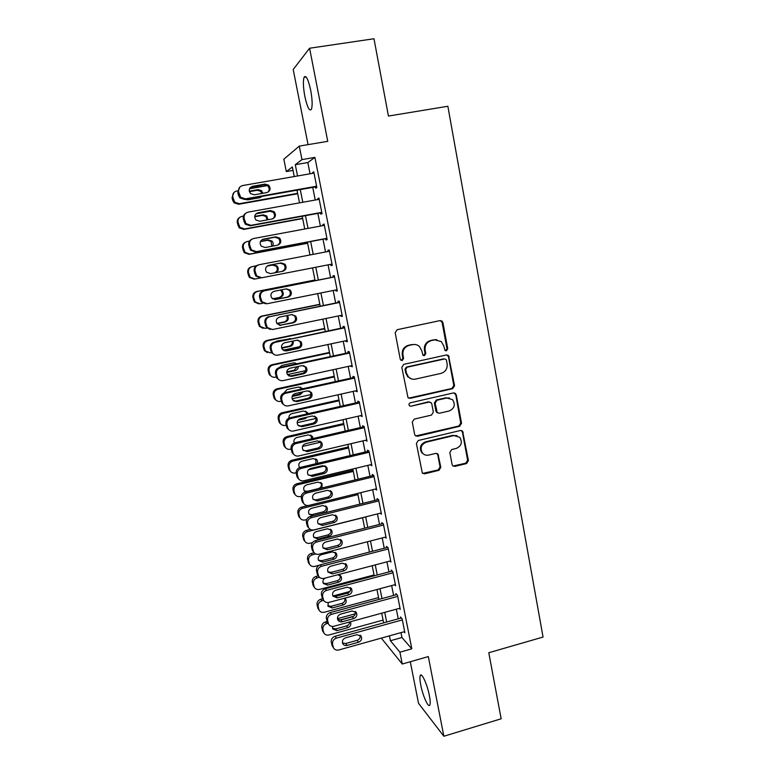 <?xml version="1.0" encoding="UTF-8"?>
<svg xmlns="http://www.w3.org/2000/svg" width="775" height="775" viewBox="0 0 775 775"><rect width="100%" height="100%" fill="white"/><g stroke="black" fill="none" stroke-linecap="round" stroke-linejoin="round"><path stroke-width="1.16" d="M446.419 350.823L447.747 348.74L442.903 322.574L442.07 321.112L440.084 320.598L397.12 329.714L395.192 332.717L400.239 359.135L400.704 360.036L402.254 360.501L403.601 358.399L402.952 354.989C402.496 350.077 404.55 346.88 409.103 345.398L412.688 344.623C415.264 344.139 417.522 344.778 419.469 346.541L421.813 350.881L422.956 355.212L424.438 355.638L425.775 353.545L425.146 350.155C424.7 345.262 426.744 342.085 431.258 340.613L434.804 339.847L441.324 341.581L443.823 346.086L444.986 350.436L446.419 350.823M445.48 350.746L446.972 348.643L442.137 322.536L440.287 320.569M401.256 360.404L402.923 358.273L402.273 354.873L402.952 354.989M423.479 355.551L425.058 353.439L424.419 350.048L425.146 350.155M429.379 695.601C427.287 684.403 421.484 671.828 420.244 675.587C419.672 677.118 419.847 680.247 420.748 684.974C422.782 695.873 428.546 708.641 429.873 704.94C430.445 703.438 430.28 700.329 429.379 695.601M310.678 90.142C308.169 78.982 305.96 74.7 304.052 77.306C302.948 81.104 303.219 87.478 304.846 96.439C307.317 107.483 309.516 111.736 311.463 109.207C312.567 105.545 312.306 99.181 310.678 90.142M452.116 464.583L452.668 465.727L454.886 466.405L466.569 463.547L468.429 460.592L462.588 431.123L460.447 430.493L418.287 440.51L416.378 443.503L422.327 473.06L424.642 473.825L438.941 470.318L440.82 467.354L437.991 454.092L435.734 453.385L428.643 455.099C426.211 455.593 424.177 454.925 422.511 453.113C419.817 448.192 421.038 444.55 426.182 442.176L453.927 435.56L459.701 437.274C462.675 442.196 461.542 445.906 456.32 448.415L451.728 449.519L449.849 452.484L452.116 464.583M400.975 632.623L401.944 637.505L411.816 648.83L399.919 652.192L402.264 664.03L381.319 638.106M293.028 170.393L286.314 171.556L283.834 159.204L299.276 146.117L327.748 141.331L309.583 48.234L373.986 38.75L388.44 116.056L447.853 106.262L543.052 637.06L488.793 652.734L501.144 718.793L443.862 736.25L428.313 656.58L402.264 664.03M299.276 146.117L301.959 159.602L295.294 164.697L297.542 175.973M411.816 648.83L314.912 157.383L301.959 159.602M452.697 388.662L454.576 385.698L448.493 355.512L446.448 354.96L403.736 364.366L401.818 367.36L407.979 397.633L410.227 398.34L452.697 388.662L451.912 388.469L453.792 385.514L448.483 356.781L446.894 354.911M456.262 394.804L461.542 423.324L459.662 426.289L417.473 436.267L415.187 435.531L414.635 434.397L412.29 422.104L414.199 419.12L431.452 415.1L433.351 412.126L431.811 403.978L431.181 402.738L429.001 402.08L410.983 406.216L409.403 405.713C408.638 404.405 408.948 403.426 410.333 402.787L453.482 392.915L455.574 393.506L460.747 423.063L461.542 423.324M410.295 661.734L418.519 703.303L443.862 736.25M309.583 48.234L293.202 69.498L308.053 144.634M315.415 186.92L315.667 188.228L316.878 187.531L313.759 171.779L312.577 172.563L312.722 173.319M320.55 212.892L320.811 214.191L322.042 213.658L318.942 198.003L317.731 198.632L317.905 199.543M325.655 238.7L325.907 239.979L327.166 239.601L324.095 224.053L322.855 224.527L323.059 225.593M330.731 264.343L330.983 265.612L332.262 265.379L329.21 249.928L327.941 250.257L328.183 251.468M335.798 289.966L336.021 291.071L337.328 290.983L334.296 275.638L332.998 275.813L333.25 277.082M340.835 315.425L341.019 316.365L342.356 316.433L339.343 301.184L338.026 301.204L338.278 302.473M345.844 340.719L345.999 341.494L347.355 341.707L344.362 326.566L343.015 326.44L343.267 327.689M350.813 365.848L352.315 366.827L349.341 351.772L347.975 351.501L348.217 352.751M355.754 390.813L357.246 391.782L354.291 376.824L352.906 376.408L353.148 377.657M360.656 415.623L362.148 416.572L359.213 401.712L357.798 401.159L358.04 402.39M365.538 440.268L367.021 441.207L364.105 426.444L362.661 425.756L362.903 426.977M369.2 452.242L301.243 468.391C298.288 469.408 296.97 471.452 297.29 474.532L298.385 478.514C299.673 480.442 301.485 481.198 303.81 480.771L371.622 464.467L370.382 464.777L371.864 465.688L368.958 451.021L367.495 450.188L367.738 451.408M375.323 489.073L376.669 490.013L373.792 475.433L372.3 474.465L372.543 475.676M380.215 513.224L381.445 514.183L378.588 499.701L377.076 498.596L377.309 499.797M385.059 537.23L386.192 538.199L383.344 523.803L381.823 522.573L382.056 523.764M389.854 561.09L390.91 562.059L388.081 547.76L386.531 546.394L386.764 547.586M394.611 584.796L395.599 585.774L392.789 571.562L391.22 570.071L391.452 571.252M399.328 608.365L400.258 609.344L397.468 595.219L395.87 593.602L396.103 594.774M314.912 157.383L307.811 162.547L310.039 173.794M312.742 187.395L315.241 200.028M317.886 213.387L320.404 226.087M323.001 239.194L325.539 251.972M328.087 264.856L330.615 277.605M333.173 290.499L335.653 303.006M338.22 315.968L340.651 328.242M343.238 341.271L345.621 353.313M348.217 366.41L350.562 378.229M353.168 391.394L355.463 402.981M358.089 416.214L360.336 427.567M362.971 440.878L365.18 452.009M367.834 465.378L369.995 476.296M372.659 489.722L374.78 500.427M377.454 513.922L379.527 524.404M382.22 537.957L384.255 548.235M386.948 561.846L388.943 571.911M391.656 585.59L393.613 595.452M396.335 609.179L398.243 618.837M404.007 631.78L404.889 632.768L402.109 618.731L400.501 616.987L400.733 618.15M389.438 635.849L390.416 640.731L399.919 652.192M300.274 189.613L302.802 202.265M305.476 215.653L308.014 228.392M310.649 241.538L313.207 254.345M315.783 267.259L318.341 280.037M320.918 292.95L323.427 305.495M326.023 318.486L328.484 330.789M331.09 343.848L333.502 355.919M336.127 369.045L338.491 380.883M341.126 394.088L343.451 405.693M346.096 418.955L348.372 430.348M351.036 443.678L353.264 454.838M355.948 468.236L358.127 479.173M360.821 492.638L362.962 503.363M365.664 516.886L367.767 527.397M370.479 540.979L372.533 551.277M375.265 564.917L377.28 575.002M380.021 588.709L381.988 598.591M384.739 612.347L386.677 622.025M294.258 176.545L292.34 166.954L286.314 171.556M383.635 622.868L381.697 613.19M378.936 599.414L376.96 589.533M374.209 575.815L372.194 565.731M369.452 552.071L367.389 541.773M364.667 528.182L362.564 517.661M359.852 504.137L357.711 493.404M355.008 479.938L352.819 468.991M350.135 455.584L347.897 444.414M345.224 431.074L342.947 419.682M340.283 406.41L337.958 394.795M335.313 381.581L332.94 369.743M330.315 356.597L327.893 344.526M325.277 331.458L322.817 319.145M320.211 306.144L317.692 293.599M315.105 280.676L312.548 267.888M309.961 254.965L307.394 242.149M304.759 228.993L302.211 216.254M299.528 202.856L296.99 190.195M307.811 162.547L295.294 164.697M401.944 637.505L390.416 640.731M312.577 172.563L313.875 172.341M317.731 198.632L319.029 198.4M322.855 224.527L324.144 224.285M330.983 265.612L332.262 265.36M327.941 250.257L329.23 250.005M336.021 291.071L337.29 290.809M341.019 316.365L342.288 316.103M345.999 341.494L347.258 341.233M350.939 366.468L352.189 366.197M355.841 391.278L357.101 390.997M360.724 415.933L361.973 415.652M365.567 440.433L366.808 440.142M436.78 339.683L434.804 339.847M424.419 350.048C423.983 345.175 426.017 341.998 430.512 340.525L434.058 339.76M414.896 344.478L412.688 344.623M402.273 354.873C401.818 349.971 403.872 346.783 408.415 345.301L411.99 344.526M408.667 398.156L451.912 388.469M446.468 360.317L445.945 359.358L444.501 358.97L407.03 367.243L405.683 369.336L406.371 372.92L408.435 376.95C410.421 378.907 412.784 379.614 415.507 379.101L441.052 373.376C445.528 371.884 447.553 368.716 447.127 363.872L446.468 360.317M411.719 378.965L407.747 376.786L405.683 372.756L405.005 369.191L406.342 367.098L443.736 358.844M415.681 435.967L458.868 426.008L460.747 423.063M429.815 402.041L428.265 401.857L410.983 406.216M409.762 406.013L410.295 405.984M449.219 410.973C454.567 408.396 455.652 404.608 452.474 399.609L446.807 397.992L437.003 400.239L435.114 403.213L437.265 412.591L439.444 413.24L449.219 410.973M449.403 397.953L446.807 397.992M437.836 413.027L435.899 411.118L434.368 402.99L436.257 400.016L446.042 397.778M455.477 394.601L454.15 392.867M457.076 435.647L453.927 435.56M424.177 454.489L421.803 452.774C419.11 447.863 420.331 444.23 425.465 441.857L453.142 435.269M422.666 473.399L438.195 469.941L440.074 466.976L437.788 454.877L436.838 453.385M453.007 466.037L465.765 463.179L467.625 460.243L462.404 432.062L461.319 430.464M297.619 193.324L239.33 203.709L234.738 202.217L232.752 196.976C232.413 193.847 233.721 191.861 236.695 191.018L237.722 190.834M249.521 188.771L268.102 185.506M297.707 193.75L238.603 204.28L234.031 202.798L232.587 200.124L232.064 197.596L233.895 192.568M260.846 197.334L261.514 196.492M261.931 193.45L260.584 191.251L257.213 190.292L249.395 191.667M245.152 199.388L247.816 199.834L259.702 197.722L261.989 196.404M262.88 193.285L261.437 190.602L258.046 189.633L249.279 191.173M316.617 186.223L245.452 198.846L240.647 197.276L238.574 191.783C238.225 188.49 239.601 186.407 242.701 185.535L314.02 173.096M239.756 187.172L237.818 192.462L238.371 195.106L239.882 197.916L244.658 199.475L316.713 186.688M254.336 194.796L250.596 193.624C248.339 190.263 248.998 187.821 252.592 186.291L265.05 184.111L268.596 185.128C271.037 188.49 270.427 190.979 266.784 192.597L254.336 194.796M250.267 187.569L264.139 184.828L267.666 185.845C269.584 187.947 269.681 190.059 267.947 192.2M302.618 218.308L244.58 228.964L239.862 227.356L238.032 222.309C237.693 219.189 239 217.213 241.955 216.361L243.457 216.089M256.002 213.813L270.94 211.11M302.676 218.579L243.825 229.4L239.126 227.792L237.315 222.783C236.956 220.439 237.76 218.637 239.708 217.397M267.162 219.897L265.854 216.428L262.357 215.373L254.675 216.767M267.995 219.751L266.736 215.925L263.219 214.859L254.704 216.399M307.588 243.127L249.792 254.064L244.977 252.35L243.282 247.477C242.943 244.377 244.251 242.401 247.196 241.538L249.502 241.102M307.617 243.263L249.017 254.355L244.222 252.65L242.536 247.806C242.178 245.123 243.214 243.224 245.627 242.11M271.783 246.285L271.066 241.432L267.472 240.289L260.429 241.606M272.587 246.13C273.536 244.328 273.333 242.643 271.977 241.073L268.363 239.921L260.526 241.383M259.983 278.031L254.985 279L250.073 277.198L248.494 272.49C248.165 269.409 249.463 267.433 252.388 266.552L256.225 265.815M274.544 272.858C277.489 271.327 278.051 269.138 276.239 266.28L272.558 265.05L267.065 266.116M254.171 279.145L249.288 277.353L247.719 272.674C247.39 269.613 248.688 267.637 251.594 266.774L251.662 266.755M275.445 272.684C278.419 271.153 279 268.944 277.169 266.058L273.468 264.827L267.152 266.048M314.97 279.988L256.738 291.487C253.842 292.369 252.553 294.335 252.883 297.387L254.345 301.921L258.772 303.868M262.822 303.248L260.129 303.781L255.159 301.901L253.677 297.338C253.347 294.277 254.646 292.301 257.562 291.41L314.989 280.066M272.606 298.83L279.223 297.503C282.391 296.166 283.108 293.987 281.354 290.954L280.269 290.082M272.771 298.947L280.162 297.464C283.35 296.118 284.067 293.919 282.313 290.877L281.073 289.918M321.78 212.35L250.935 225.331L245.995 223.636L244.086 218.347C243.737 215.082 245.113 212.999 248.203 212.108L319.203 199.311M245.83 213.212C243.776 214.51 242.933 216.39 243.302 218.86L245.2 224.12L250.112 225.806L321.838 212.66M259.78 221.253L255.924 219.974C253.842 216.661 254.539 214.268 258.046 212.805L270.446 210.558L274.118 211.682C276.375 215.004 275.726 217.436 272.17 218.986L259.78 221.253M256.176 213.667L269.506 211.12L273.158 212.234C275.077 214.578 274.97 216.767 272.848 218.802M326.914 238.303L256.38 251.642L251.342 249.841L249.569 244.735C249.221 241.49 250.587 239.407 253.667 238.506L324.347 225.351M252.011 239.117C249.472 240.279 248.378 242.265 248.756 245.094L250.509 250.17L255.527 251.952L326.943 238.458M265.186 247.525L261.243 246.169C259.296 242.904 260.042 240.56 263.461 239.136L275.813 236.83L279.591 238.041C281.683 241.325 280.996 243.708 277.518 245.2L265.186 247.525M262.144 239.63L274.844 237.237L278.593 238.438C280.502 241.064 280.182 243.311 277.634 245.181M332.01 264.091L261.795 277.77L256.661 275.881L255.014 270.95C254.665 267.714 256.031 265.641 259.092 264.73L329.462 251.226M270.552 273.633L266.532 272.199C264.73 268.973 265.496 266.677 268.838 265.292L281.141 262.928L285.006 264.227C286.963 267.452 286.237 269.797 282.836 271.25L270.552 273.633M268.198 265.476L280.143 263.18L283.979 264.459C285.917 267.598 285.239 269.923 281.955 271.415M260.904 277.934L255.798 276.055L254.161 271.153C253.822 267.937 255.178 265.873 258.22 264.963L258.337 264.934M337.077 289.714L267.162 303.732L261.96 301.766L260.419 296.99C260.08 293.773 261.437 291.71 264.478 290.78L334.548 276.927M334.529 276.83L264.478 290.78M275.89 299.567L271.812 298.065C270.117 294.887 270.911 292.63 274.185 291.284L286.43 288.862L290.363 290.218C292.194 293.405 291.448 295.711 288.116 297.116L274.728 299.625M286.333 288.872L289.317 290.305C291.138 293.473 290.392 295.759 287.079 297.164L274.931 299.596M265.718 303.819L261.078 301.785L259.548 297.028C259.199 293.841 260.545 291.787 263.577 290.858M319.833 304.284L261.843 316.055C258.957 316.946 257.678 318.912 257.998 321.945L259.383 326.343L263.064 328.368M266.949 328.058L265.253 328.406L260.216 326.469L258.831 322.042C258.501 318.99 259.79 317.014 262.696 316.113L319.881 304.507M280.589 325.248L279.94 325.384M276.83 323.437L284.231 321.916C287.244 320.695 288.029 318.603 286.576 315.657M277.004 323.688L285.2 322.012C288.329 320.695 289.065 318.535 287.418 315.532L287.38 315.493M342.104 315.163L272.5 329.53L267.249 327.486L265.796 322.855C265.457 319.658 266.803 317.595 269.836 316.655L339.595 302.453M339.547 302.211L269.836 316.655M281.189 325.326L277.062 323.766C275.464 320.637 276.278 318.418 279.504 317.101L291.691 314.611L295.682 316.035C297.406 319.184 296.631 321.441 293.357 322.817L279.368 325.287M292.185 314.543L294.607 315.968C296.321 319.097 295.556 321.344 292.301 322.71L280.201 325.2M270.194 329.472L266.329 327.36L264.885 322.749C264.546 319.571 265.893 317.517 268.906 316.578M324.667 328.426L266.92 340.467C264.052 341.368 262.773 343.335 263.093 346.338L264.401 350.62L267.433 352.615M271.473 352.644L270.339 352.877L265.263 350.881L263.946 346.58C263.626 343.548 264.905 341.581 267.801 340.661L324.744 328.794M299.828 346.648L283.137 350.174M281.577 347.772L289.211 346.173C291.613 345.369 292.601 343.713 292.175 341.194M290.218 338.791L289.627 338.539M281.703 348.198L290.199 346.406C292.795 345.485 293.744 343.693 293.047 341.01M290.577 338.714L276.995 341.039L275.212 341.93M347.103 340.448L277.808 355.144C275.629 355.502 273.856 354.805 272.5 353.051L271.124 348.547C270.795 345.379 272.132 343.315 275.154 342.356L344.613 327.825M344.526 327.428L275.154 342.356M286.459 350.92L282.284 349.312C280.782 346.231 281.616 344.032 284.774 342.744L296.912 340.206L300.952 341.678C302.579 344.778 301.785 347.006 298.569 348.353L286.459 350.92L284.057 350.697M297.949 340.118L299.847 341.455C301.465 344.546 300.681 346.764 297.484 348.101L285.433 350.649M274.747 354.863L271.56 352.77L270.194 348.295C269.855 345.137 271.192 343.093 274.205 342.133M329.472 352.422L271.967 364.725C269.109 365.645 267.83 367.602 268.15 370.595L269.4 374.761L271.899 376.66M276.229 377.018L275.396 377.202C273.275 377.551 271.57 376.873 270.281 375.148L269.032 370.963C268.712 367.951 269.991 365.984 272.868 365.054L329.578 352.925M305.65 370.644L287.409 374.596M286.75 371.874L294.161 370.276L297.261 366.662M296.37 363.892L295.052 362.865M435.114 339.779L435.918 339.605M286.731 372.465L295.178 370.644C297.242 370.014 298.278 368.619 298.288 366.439M296.951 363.766L293.589 362.903L282.032 365.383L279.271 367.573M352.073 365.577L283.078 380.603C280.86 380.971 279.077 380.263 277.731 378.462L276.433 374.073C276.094 370.925 277.431 368.861 280.443 367.892L349.593 353.032M349.486 352.48L279.455 367.524L280.443 367.892M291.691 376.34L287.486 374.703C286.062 371.651 286.905 369.491 290.015 368.222L302.095 365.626L306.183 367.137C307.723 370.198 306.91 372.397 303.752 373.724L291.691 376.34L288.794 375.894M303.606 365.587L305.05 366.778C306.58 369.82 305.776 372 302.637 373.317L290.644 375.923M279.397 380.021L276.762 378.035L275.464 373.676C275.135 370.537 276.462 368.493 279.455 367.524M334.248 376.272L276.985 388.827C274.127 389.757 272.868 391.714 273.178 394.688L274.369 398.757L276.452 400.53M281.18 401.198L280.414 401.363C278.264 401.731 276.549 401.033 275.27 399.28L274.079 395.192C273.769 392.198 275.038 390.232 277.905 389.302L334.383 376.912M310.978 394.572L292.107 398.767M292.417 395.705L299.073 394.233L301.775 392.092M301.911 388.953L300.371 387.074M292.107 396.509L300.119 394.727L303.112 391.792M302.657 388.788L298.54 387.035L287.031 389.563L283.931 392.973M357.004 390.532L288.31 405.887C286.062 406.274 284.27 405.548 282.933 403.707L281.693 399.435C281.364 396.306 282.701 394.243 285.694 393.264L354.543 378.074M354.407 377.377L284.677 392.751L285.694 393.264M296.883 401.605L292.65 399.929C291.303 396.916 292.156 394.785 295.227 393.535L307.249 390.881L311.366 392.431C312.829 395.453 312.005 397.623 308.896 398.922L296.883 401.605L293.599 400.907M309.138 390.91L310.213 391.927C311.666 394.93 310.843 397.081 307.752 398.379L295.808 401.043M284.144 405.005L281.945 403.136L280.705 398.883C280.376 395.773 281.703 393.729 284.677 392.751M338.995 399.978L281.964 412.784C279.126 413.734 277.867 415.681 278.177 418.645L279.31 422.608L281.083 424.264M286.169 425.204L285.403 425.378C283.233 425.756 281.509 425.058 280.24 423.266L279.107 419.275C278.787 416.301 280.056 414.334 282.914 413.395L339.15 400.743M315.987 418.423L297.135 422.714M299.324 419.091L305.001 417.638M307.036 413.927L305.592 411.147M297.968 420.273L305.03 418.665L307.384 417.105M307.985 413.714L307.433 412.542L303.461 411.021L292.001 413.608C289.802 414.315 288.775 415.826 288.93 418.122M361.906 415.342L293.502 431.007C291.235 431.413 289.433 430.677 288.116 428.808L286.924 424.632C286.595 421.522 287.932 419.459 290.916 418.471L359.464 402.952M359.29 402.109L289.869 417.812L290.916 418.471M302.047 426.696L297.794 424.991C296.505 422.026 297.377 419.924 300.4 418.684L312.373 415.972L316.52 417.551C317.905 420.544 317.072 422.675 314.011 423.964L302.047 426.696L298.443 425.756M314.563 416.088L315.338 416.902C316.713 419.876 315.88 421.997 312.838 423.276L300.952 425.988M288.968 429.825L287.089 428.081L285.907 423.935C285.588 420.835 286.905 418.8 289.869 417.812M343.713 423.537L286.915 436.596C284.086 437.555 282.827 439.502 283.146 442.448L284.231 446.313L285.762 447.863M291.129 449.074L290.373 449.248C288.164 449.636 286.44 448.928 285.19 447.107L284.096 443.213C283.786 440.248 285.045 438.292 287.893 437.332L343.897 424.438M320.695 442.186L302.512 446.419M311.763 438.824L310.707 435.066M313.003 438.543L312.344 436.412L308.353 434.862L296.932 437.497C294.306 438.495 293.386 440.326 294.171 442.99M366.778 439.977L298.675 455.971C296.37 456.378 294.568 455.642 293.26 453.733L292.127 449.665C291.797 446.565 293.124 444.521 296.098 443.513L364.347 427.674M364.153 426.686L295.023 442.709L296.098 443.513M307.181 451.631L302.909 449.907C301.678 446.972 302.56 444.898 305.544 443.668L317.459 440.897L321.625 442.506C322.952 445.46 322.1 447.572 319.087 448.841L307.181 451.631L306.048 450.779L303.335 450.459M319.901 441.091L320.424 441.721C321.732 444.647 320.889 446.749 317.895 448.008L306.048 450.779M293.841 454.508L292.214 452.871L291.08 448.822C290.761 445.751 292.068 443.707 295.023 442.709M348.401 446.952L291.836 460.263C289.027 461.222 287.767 463.169 288.077 466.095L289.123 469.892L290.48 471.345M296.118 472.769L295.294 472.963C293.076 473.37 291.342 472.653 290.102 470.803L289.056 466.996C288.746 464.051 290.005 462.094 292.834 461.125L348.614 447.989M325.025 465.882L308.44 469.834M315.929 463.702L315.754 458.829M317.692 463.285L317.217 460.127L313.207 458.558L301.843 461.241C299.024 462.394 298.181 464.361 299.305 467.131L299.634 467.596M368.978 451.108L300.148 467.441L301.243 468.391M312.277 476.402L307.995 474.658C306.823 471.762 307.704 469.708 310.649 468.488L322.516 465.668L326.701 467.296C327.961 470.212 327.108 472.295 324.124 473.554L312.277 476.402L311.124 475.414L308.237 475.017M325.142 465.93L325.471 466.366C326.721 469.262 325.868 471.336 322.913 472.585L311.124 475.414M298.753 479.047L297.309 477.516L296.215 473.554C295.895 470.493 297.213 468.458 300.148 467.441M353.061 470.222L296.728 483.784C293.928 484.753 292.679 486.7 292.979 489.606L293.987 493.317L295.207 494.702M301.291 496.271L300.196 496.542C297.958 496.959 296.224 496.233 294.994 494.363L293.987 490.633C293.677 487.707 294.936 485.751 297.755 484.772L353.303 471.394M304.284 490.856L307.2 491.321L318.448 488.599C321.247 487.417 322.071 485.45 320.918 482.709L320.724 482.438M321.945 487.969L322.061 483.687L318.041 482.098L306.716 484.83C303.936 485.983 303.083 487.93 304.158 490.662L305.476 491.97M376.427 488.802L308.905 505.407C306.561 505.842 304.749 505.087 303.471 503.14L302.415 499.245C302.095 496.184 303.412 494.14 306.358 493.103L374.025 476.654M373.715 475.395L305.243 492.028L306.358 493.103M317.343 501.008L313.042 499.255C311.928 496.397 312.819 494.363 315.725 493.152L327.544 490.275L331.739 491.931C332.95 494.808 332.078 496.872 329.142 498.112L317.343 501.008L316.161 499.885L313.148 499.429M330.305 490.604L330.479 490.856C331.681 493.714 330.818 495.767 327.903 497.007L316.161 499.885M303.674 503.459L302.376 501.997L301.32 498.122C301 495.08 302.308 493.045 305.243 492.028M308.218 505.523L301.591 507.16C298.801 508.138 297.552 510.076 297.852 512.972L298.83 516.615L299.954 517.933M306.687 519.57L305.069 519.967C302.812 520.393 301.068 519.667 299.857 517.778L298.879 514.125C298.578 511.209 299.828 509.262 302.637 508.274L357.953 494.653M309.012 514.096L312.015 514.61L323.214 511.829C325.984 510.657 326.808 508.71 325.703 506.007L325.626 505.891M324.686 512.876C327.234 511.587 327.97 509.659 326.876 507.112L322.846 505.503L311.569 508.284C308.818 509.427 307.956 511.355 308.993 514.058L312.79 515.821M381.213 512.972L313.972 529.887C311.608 530.342 309.797 529.577 308.537 527.61L307.52 523.793C307.2 520.752 308.508 518.708 311.443 517.671L378.82 500.902M378.365 499.536L310.3 516.441L311.443 517.671M322.371 525.469L318.07 523.697C316.994 520.877 317.895 518.863 320.763 517.661L332.533 514.726L336.738 516.392C337.9 519.24 337.028 521.275 334.122 522.515L322.371 525.469L321.17 524.21L318.07 523.697M335.41 515.104L335.459 515.181C336.612 518.01 335.74 520.044 332.853 521.275L321.17 524.21M308.605 527.736L307.404 526.332L306.396 522.534C306.077 519.512 307.384 517.477 310.3 516.441M310.32 529.412L306.425 530.391C303.645 531.379 302.395 533.316 302.705 536.203L304.682 541.037M312.432 542.616L309.913 543.256C307.636 543.692 305.892 542.965 304.701 541.057L303.752 537.472C303.451 534.576 304.691 532.628 307.491 531.631L362.584 517.768M313.73 537.201L316.801 537.743L327.951 534.915C330.673 533.772 331.516 531.863 330.479 529.189M317.924 539.022L329.133 536.174C331.884 535.002 332.727 533.074 331.652 530.381L327.612 528.763L316.384 531.592C313.662 532.725 312.8 534.634 313.798 537.317L317.924 539.022L316.801 537.743M385.96 536.998L319.009 554.212C316.626 554.677 314.815 553.912 313.565 551.926L312.577 548.187C312.267 545.164 313.575 543.12 316.491 542.064L383.586 525.004M383.005 523.522L315.318 540.708L316.491 542.064M327.37 549.766L323.068 547.993C322.032 545.193 322.933 543.197 325.771 542.006L337.493 539.022L341.707 540.698C342.821 543.507 341.94 545.532 339.072 546.762L327.37 549.766L326.139 548.371L322.981 547.828M340.448 539.439C341.484 542.209 340.593 544.195 337.784 545.387L326.139 548.371M313.497 551.839L312.412 550.512L311.434 546.792C311.124 543.788 312.422 541.754 315.318 540.708M314.127 552.74L311.23 553.476C308.45 554.483 307.22 556.421 307.52 559.279L309.283 563.909M319.271 565.217L314.718 566.399C312.432 566.845 310.698 566.118 309.506 564.2L308.586 560.683C308.285 557.797 309.535 555.849 312.315 554.842L315.764 553.96M318.448 560.17L321.557 560.742L332.659 557.874C335.284 556.779 336.156 554.939 335.284 552.333M322.7 562.146L333.87 559.25C336.582 558.087 337.435 556.169 336.398 553.505L332.359 551.877L321.17 554.755C318.486 555.888 317.614 557.777 318.573 560.432L322.7 562.146L321.557 560.742M390.677 560.868L324.008 578.382C321.615 578.857 319.804 578.092 318.573 576.096L317.614 572.425C317.304 569.412 318.603 567.377 321.509 566.312L388.323 548.952M387.626 547.363L320.317 564.82L321.509 566.312M332.339 573.907L328.028 572.134C327.04 569.363 327.941 567.387 330.751 566.196L342.414 563.163L346.638 564.849C347.713 567.629 346.822 569.625 343.993 570.855L332.339 573.907L331.08 572.376L327.883 571.824M345.427 563.599C346.299 566.302 345.379 568.22 342.676 569.344L331.08 572.376M318.283 575.718L316.442 570.894C316.132 567.901 317.421 565.876 320.317 564.82M318.36 575.815L315.997 576.435C313.236 577.443 312.005 579.38 312.306 582.228L313.904 586.656M374.034 574.963L319.503 589.397C317.198 589.862 315.464 589.126 314.292 587.198L313.4 583.74C313.1 580.882 314.34 578.935 317.111 577.917L319.484 577.298M323.146 583.023L326.285 583.604L337.348 580.678C339.867 579.652 340.767 577.859 340.041 575.331M325.151 578.072C323.049 579.419 322.439 581.202 323.32 583.41L327.447 585.125L338.568 582.18C341.262 581.027 342.114 579.128 341.116 576.484L337.881 574.74M395.366 584.592L328.978 602.388C326.575 602.882 324.764 602.127 323.543 600.112L322.613 596.498C322.303 593.514 323.601 591.48 326.498 590.405L393.022 572.754M392.237 571.039L325.277 588.777L326.498 590.405M337.27 597.903L332.969 596.12C332.01 593.388 332.921 591.422 335.701 590.24L347.316 587.15L351.54 588.835C352.567 591.587 351.685 593.572 348.876 594.793L337.27 597.903L335.992 596.237L332.766 595.675M350.368 587.605C351.094 590.23 350.145 592.081 347.539 593.156L335.992 596.237M323.088 599.472L321.422 594.842C321.112 591.868 322.4 589.852 325.277 588.777M349.932 591.451L333.173 595.927M322.574 598.755L320.743 599.24C317.992 600.267 316.762 602.194 317.062 605.033L318.525 609.286M378.568 597.602L324.25 612.26C321.945 612.734 320.211 612.008 319.048 610.061L318.176 606.67C317.886 603.822 319.116 601.875 321.877 600.848L323.688 600.363M327.825 605.74L330.983 606.321L341.998 603.357C344.439 602.369 345.359 600.644 344.749 598.174L345.805 599.327C346.764 601.942 345.912 603.822 343.248 604.975L332.175 607.958L328.048 606.244L328.203 602.533M400.026 608.172L333.918 626.258C331.506 626.762 329.695 625.997 328.484 623.972L327.583 620.436C327.273 617.462 328.571 615.428 331.448 614.342L397.701 596.401M396.829 594.58L330.208 612.589L331.448 614.342M342.172 621.734C340.283 622.131 338.849 621.54 337.871 619.961C336.951 617.249 337.861 615.311 340.613 614.129L352.179 610.981L356.403 612.676C357.401 615.398 356.51 617.365 353.729 618.586L342.172 621.734L340.874 619.942L337.629 619.38M355.26 611.446C355.851 614.003 354.892 615.786 352.373 616.813L340.874 619.942M327.883 623.081L326.362 618.644C326.052 615.689 327.341 613.664 330.208 612.589M355.367 613.781L337.474 618.653M326.982 621.502L325.461 621.918C322.72 622.955 321.499 624.882 321.79 627.692L323.136 631.799M383.082 620.097L328.978 634.987C326.662 635.471 324.928 634.744 323.776 632.788L322.933 629.455C322.632 626.617 323.863 624.679 326.624 623.643L327.999 623.265M339.663 620.087L353.497 616.319M332.494 628.331L335.653 628.913L346.628 625.9C348.517 625.231 349.506 623.923 349.612 621.957M332.446 626.433L332.737 628.951L336.863 630.666L347.897 627.634C350.532 626.481 351.385 624.611 350.465 622.034L350.3 621.773M404.657 631.596L338.82 649.963C336.408 650.477 334.597 649.721 333.395 647.697L332.523 644.209C332.213 641.254 333.502 639.23 336.369 638.125L402.341 619.903M401.402 617.966L335.11 636.246L336.369 638.125M347.055 645.42C345.146 645.837 343.713 645.236 342.753 643.647C341.853 640.973 342.773 639.036 345.495 637.864L357.013 634.667L361.237 636.362C362.196 639.055 361.305 641.012 358.554 642.223L347.055 645.42L345.728 643.502L342.482 642.95M360.104 635.132C360.588 637.612 359.61 639.346 357.168 640.324L345.728 643.502M332.669 646.573L331.274 642.291C330.973 639.346 332.252 637.341 335.11 636.246M446.972 348.643L447.747 348.74M402.923 358.273L403.601 358.399M425.058 353.439L425.775 353.545M430.512 340.525L431.258 340.613M408.415 345.301L409.103 345.398M442.137 322.536L442.903 322.574M409.539 398.118L410.227 398.34M448.483 356.781L449.258 356.897M453.792 385.514L454.576 385.698M406.342 367.098L407.03 367.243M405.005 369.191L405.683 369.336M405.683 372.756L406.371 372.92M458.868 426.008L459.662 426.289M416.766 435.967L417.473 436.267M428.265 401.857L429.001 402.08M436.257 400.016L437.003 400.239M434.368 402.99L435.114 403.213M435.899 411.118L436.645 411.36M425.465 441.857L426.182 442.176M437.788 454.877L438.534 455.225M440.074 466.976L440.82 467.354M438.195 469.941L438.941 470.318M423.925 473.438L424.642 473.825M462.404 432.062L463.208 432.343M467.625 460.243L468.429 460.592M465.765 463.179L466.569 463.547M454.102 466.037L454.886 466.405M239.33 203.709L238.603 204.28M232.752 196.976L232.064 197.596M233.285 199.524L232.587 200.124M257.213 190.292L258.046 189.633M244.658 199.475L245.452 198.846M238.371 195.106L239.126 194.447M237.818 192.462L238.574 191.783M252.592 186.291L251.749 186.998M265.05 184.111L264.139 184.828M244.58 228.964L243.825 229.4M238.032 222.309L237.315 222.783M238.555 224.837L237.838 225.292M262.357 215.373L263.219 214.859M249.792 254.064L249.017 254.355M243.282 247.477L242.536 247.806M243.805 249.986L243.059 250.296M267.472 240.289L268.363 239.921M248.494 272.49L247.719 272.674M249.017 274.98L248.242 275.154M272.558 265.05L273.468 264.827M257.562 291.41L256.738 291.487M253.677 297.338L252.883 297.387M254.19 299.818L253.396 299.847M279.223 297.503L280.162 297.464M250.112 225.806L250.935 225.331M243.844 221.495L244.638 220.991M243.302 218.86L244.086 218.347M258.046 212.805L257.174 213.348M270.446 210.558L269.506 211.12M255.527 251.952L256.38 251.642M249.298 247.709L250.112 247.361M248.756 245.094L249.569 244.735M263.461 239.136L262.56 239.523M275.813 236.83L274.844 237.237M254.704 273.749L255.556 273.556M254.161 271.153L255.014 270.95M281.141 262.928L280.143 263.18M260.08 299.615L260.962 299.576M259.548 297.028L260.419 296.99M288.116 297.116L287.079 297.164M262.696 316.113L261.843 316.055M258.831 322.042L257.998 321.945M259.344 324.502L258.511 324.386M284.231 321.916L285.2 322.012M265.418 325.306L266.329 325.432M264.885 322.749L265.796 322.855M293.357 322.817L292.301 322.71M267.801 340.661L266.92 340.467M263.946 346.58L263.093 346.338M264.459 349.021L263.597 348.769M289.211 346.173L290.199 346.406M270.717 350.843L271.657 351.114M270.194 348.295L271.124 348.547M298.569 348.353L297.484 348.101M272.868 365.054L271.967 364.725M269.032 370.963L268.15 370.595M269.535 373.395L268.654 373.007M294.161 370.276L295.178 370.644M275.987 376.204L276.956 376.621M275.464 373.676L276.433 374.073M303.752 373.724L302.637 373.317M277.905 389.302L276.985 388.827M274.079 395.192L273.178 394.688M274.582 397.614L273.682 397.091M299.073 394.233L300.119 394.727M281.228 401.402L282.216 401.963M280.705 398.883L281.693 399.435M308.896 398.922L307.752 398.379M282.914 413.395L281.964 412.784M279.107 419.275L278.177 418.645M279.601 421.677L278.671 421.028M303.965 418.035L305.03 418.665M286.43 426.434L287.448 427.141M285.907 423.935L286.924 424.632M314.011 423.964L312.838 423.276M287.893 437.332L286.915 436.596M284.096 443.213L283.146 442.448M284.59 445.596L283.64 444.811M291.594 451.302L292.64 452.164M291.08 448.822L292.127 449.665M319.087 448.841L317.895 448.008M292.834 461.125L291.836 460.263M289.056 466.996L288.077 466.095M289.55 469.369L288.571 468.458M296.728 476.015L297.803 477.012M296.215 473.554L297.29 474.532M324.124 473.554L322.913 472.585M297.755 484.772L296.728 483.784M293.987 490.633L292.979 489.606M294.471 492.987L293.473 491.951M301.833 500.573L302.928 501.706M301.32 498.122L302.415 499.245M329.142 498.112L327.903 497.007M302.637 508.274L301.591 507.16M298.879 514.125L297.852 512.972M299.373 516.47L298.346 515.307M312.015 514.61L313.1 515.753M323.214 511.829L324.357 512.953M306.9 524.966L308.024 526.235M306.396 522.534L307.52 523.793M334.122 522.515L332.853 521.275M307.491 531.631L306.425 530.391M303.752 537.472L302.705 536.203M304.236 539.797L303.18 538.518M327.951 534.915L329.133 536.174M311.938 549.213L313.09 550.618M311.434 546.792L312.577 548.187M339.072 546.762L337.784 545.387M312.315 554.842L311.23 553.476M308.586 560.683L307.52 559.279M309.07 562.989L307.995 561.584M332.659 557.874L333.87 559.25M316.936 573.297L318.118 574.837M316.442 570.894L317.614 572.425M343.993 570.855L342.676 569.344M317.111 577.917L315.997 576.435M313.4 583.74L312.306 582.228M313.875 586.045L312.78 584.515M326.285 583.604L327.447 585.125M337.348 580.678L338.568 582.18M321.916 597.234L323.117 598.901M321.422 594.842L322.613 596.498M348.876 594.793L347.539 593.156M321.877 600.848L320.743 599.24M318.176 606.67L317.062 605.033M318.651 608.947L317.537 607.3M330.983 606.321L332.175 607.958M341.998 603.357L343.248 604.975M326.856 621.017L328.077 622.819M326.362 618.644L327.583 620.436M353.729 618.586L352.373 616.813M326.624 623.643L325.461 621.918M322.933 629.455L321.79 627.692M323.407 631.722L322.264 629.959M335.653 628.913L336.863 630.666M346.628 625.9L347.897 627.634M331.768 644.645L333.017 646.583M331.274 642.291L332.523 644.209M358.554 642.223L357.168 640.324M420.244 675.587L421.493 675.228M304.052 77.306L306.173 76.987M441.304 321.073L442.07 321.112M447.718 355.396L448.493 355.512M407.747 376.786L408.435 376.95M436.519 412.339L437.265 412.591M454.789 393.303L455.574 393.506M421.803 452.774L422.511 453.113M437.245 453.753L437.991 454.092M461.784 430.832L462.588 431.123M234.738 202.217L234.031 202.798M260.584 191.251L261.437 190.602M239.882 197.916L240.647 197.276M268.596 185.128L267.666 185.845M239.862 227.356L239.126 227.792M265.854 216.428L266.736 215.925M244.977 252.35L244.222 252.65M271.066 241.432L271.977 241.073M250.073 277.198L249.288 277.353M276.239 266.28L277.169 266.058M255.159 301.901L254.345 301.921M281.354 290.954L282.313 290.877M245.2 224.12L245.995 223.636M274.118 211.682L273.158 212.234M250.509 250.17L251.342 249.841M279.591 238.041L278.593 238.438M255.798 276.055L256.661 275.881M285.006 264.227L283.979 264.459M261.078 301.785L261.96 301.766M290.363 290.218L289.317 290.305M260.216 326.469L259.383 326.343M266.329 327.36L267.249 327.486M295.682 316.035L294.607 315.968M265.263 350.881L264.401 350.62M271.56 352.77L272.5 353.051M300.952 341.678L299.847 341.455M270.281 375.148L269.4 374.761M276.762 378.035L277.731 378.462M306.183 367.137L305.05 366.778M275.27 399.28L274.369 398.757M301.427 388.062L302.483 388.527M281.945 403.136L282.933 403.707M311.366 392.431L310.213 391.927M280.24 423.266L279.31 422.608M306.348 411.951L307.433 412.542M287.089 428.081L288.116 428.808M316.52 417.551L315.338 416.902M285.19 447.107L284.231 446.313M311.24 435.686L312.344 436.412M292.214 452.871L293.26 453.733M321.625 442.506L320.424 441.721M290.102 470.803L289.123 469.892M316.093 459.275L317.217 460.127M297.309 477.516L298.385 478.514M326.701 467.296L325.471 466.366M294.994 494.363L293.987 493.317M320.918 482.709L322.061 483.687M302.376 501.997L303.471 503.14M331.739 491.931L330.479 490.856M299.857 517.778L298.83 516.615M325.703 506.007L326.876 507.112M307.404 526.332L308.537 527.61M336.738 516.392L335.459 515.181M304.701 541.057L303.645 539.768M330.518 529.209L331.652 530.381M312.412 550.512L313.565 551.926M341.707 540.698L340.525 539.487M309.506 564.2L308.431 562.786M335.449 552.449L336.398 553.505M317.392 574.546L318.573 576.096M346.638 564.849L345.65 563.745M314.292 587.198L313.187 585.667M340.312 575.534L341.116 576.484M322.342 598.436L323.543 600.112M351.54 588.835L350.697 587.847M319.048 610.061L317.924 608.404M345.127 598.474L345.805 599.327M327.263 622.17L328.484 623.972M356.403 612.676L355.696 611.785M323.776 632.788L322.632 631.015M332.146 645.759L333.395 647.697M361.237 636.362L360.627 635.558"/></g></svg>
